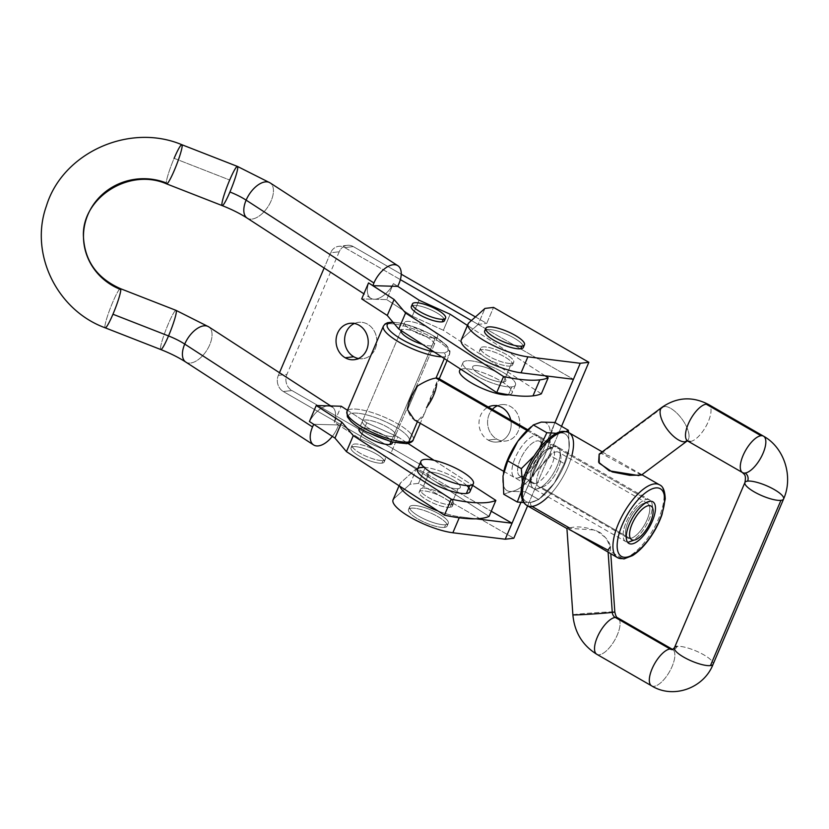 <?xml version="1.0" encoding="UTF-8"?>
<svg xmlns="http://www.w3.org/2000/svg" width="829" height="829" viewBox="0 0 829 829"><rect width="100%" height="100%" fill="white"/><g stroke="black" fill="none" stroke-linecap="round" stroke-linejoin="round"><path stroke-width="0.62" stroke-dasharray="4.14 3.11" d="M339.216 251.767L286.917 374.387L278.337 375.382L279.477 372.718L278.337 375.382A12.01 10.539 -96.6 0 0 283.321 391.526L416.738 468.354L409.92 484.343L418.5 483.348L513.804 538.228L418.5 483.348L425.318 467.359L291.901 390.532A12.01 10.539 83.4 0 1 286.917 374.387L339.216 251.767A12.01 10.539 83.4 0 1 353.299 246.586L401.226 274.181L353.299 246.586L344.719 247.581A12.01 10.539 -96.6 0 0 330.636 252.762L339.216 251.767L330.636 252.762L324.129 268.016L330.636 252.762A12.01 10.539 83.4 0 1 338.781 246.317A12.01 10.539 83.4 0 1 344.719 247.581L400.355 279.622L344.719 247.581L353.299 246.586A12.01 10.539 -96.6 0 0 347.361 245.322A12.01 10.539 -96.6 0 0 339.216 251.767M485.929 329.89A21.015 5.502 -156.9 0 1 506.167 334.118A21.015 5.502 -156.9 0 1 523.223 345.797M393.816 498.768L409.92 484.343L393.816 498.768L400.635 482.779L416.738 468.354L491.255 511.255L416.738 468.354L400.635 482.779L393.816 498.768A39.036 10.207 23.1 0 0 393.06 499.794M445.639 524.716A21.015 5.502 23.1 0 0 429.298 509.296A21.015 5.502 23.1 0 0 411.951 511.317A21.015 5.502 23.1 0 0 445.639 524.716A21.015 5.502 -156.9 0 1 422.738 518.291A21.015 5.502 -156.9 0 1 409.63 506.861A21.015 5.502 -156.9 0 1 431.121 510.053A21.015 5.502 -156.9 0 1 448.292 523.358A21.015 5.502 -156.9 0 1 445.639 524.716L444.51 527.379A21.015 5.502 23.1 0 0 447.163 526.021A21.015 5.502 23.1 0 0 429.982 512.716A21.015 5.502 23.1 0 0 408.49 509.534A21.015 5.502 23.1 0 0 421.598 520.954A21.015 5.502 23.1 0 0 444.51 527.379L445.639 524.716M476.167 518.799L459.67 516.768L459.245 517.773L459.67 516.768A39.036 10.207 -156.9 0 1 438.023 511.006A39.036 10.207 23.1 0 0 459.67 516.768L476.167 518.799M462.033 338.833L478.136 324.408L573.44 379.288L478.136 324.408L484.965 308.419L478.136 324.408L462.033 338.833L468.851 322.833L462.033 338.833A39.036 10.207 23.1 0 0 461.276 339.859M399.889 486.281A39.036 10.207 -156.9 0 1 399.879 483.804A39.036 10.207 -156.9 0 1 400.635 482.779A39.036 10.207 23.1 0 0 399.889 486.281M527.596 505.887L561.534 426.334L527.596 505.887M554.984 422.562L520.933 502.374L554.984 422.562M475.452 316.927L486.716 323.414L493.545 307.414L486.716 323.414L475.452 316.927M358.46 358.532A18.311 16.072 -96.6 0 0 376.687 338.657A18.311 16.072 -96.6 0 0 354.387 323.486A18.311 16.072 83.4 0 1 358.605 322.315A18.311 16.072 83.4 0 1 376.687 338.657A18.311 16.072 83.4 0 1 362.833 358.698A18.311 16.072 83.4 0 1 358.46 358.532M496.737 439.08A18.311 16.072 -96.6 0 0 519.773 423.754A18.311 16.072 -96.6 0 0 497.348 405.796A18.311 16.072 83.4 0 1 501.555 404.625A18.311 16.072 83.4 0 1 519.638 420.966A18.311 16.072 83.4 0 1 505.783 441.018A18.311 16.072 83.4 0 1 496.737 439.08A18.311 16.072 83.4 0 1 492.395 409.391A18.311 16.072 -96.6 0 0 496.737 439.08L488.157 440.075A18.311 16.072 83.4 0 1 478.986 423.194A18.311 16.072 83.4 0 1 488.281 407.029A18.311 16.072 -96.6 0 0 478.986 423.194A18.311 16.072 -96.6 0 0 488.157 440.075A18.311 16.072 -96.6 0 0 497.203 442.012A18.311 16.072 -96.6 0 0 510.716 419.951A18.311 16.072 83.4 0 1 505.275 438.334A18.311 16.072 83.4 0 1 488.157 440.075L496.737 439.08M478.136 324.408L471.421 320.543L478.136 324.408L486.716 323.414L478.136 324.408M450.085 507.348A18.01 4.715 -156.9 0 1 421.205 495.866A18.01 4.715 -156.9 0 1 436.075 494.136A18.01 4.715 -156.9 0 1 450.085 507.348A18.01 4.715 23.1 0 0 452.354 506.187A18.01 4.715 23.1 0 0 437.639 494.778A18.01 4.715 23.1 0 0 419.215 492.053A18.01 4.715 23.1 0 0 430.448 501.846A18.01 4.715 23.1 0 0 450.085 507.348L458.043 488.685A18.01 4.715 -156.9 0 1 438.406 483.183A18.01 4.715 -156.9 0 1 427.173 473.39A18.01 4.715 -156.9 0 1 445.598 476.126A18.01 4.715 -156.9 0 1 460.313 487.525A18.01 4.715 -156.9 0 1 458.043 488.685L450.085 507.348M511.483 363.403A18.01 4.715 23.1 0 0 497.473 350.19A18.01 4.715 23.1 0 0 482.602 351.921A18.01 4.715 23.1 0 0 511.483 363.403A18.01 4.715 -156.9 0 1 491.846 357.9A18.01 4.715 -156.9 0 1 480.613 348.107A18.01 4.715 -156.9 0 1 499.037 350.833A18.01 4.715 -156.9 0 1 513.752 362.242A18.01 4.715 -156.9 0 1 511.483 363.403L503.524 382.065A18.01 4.715 -156.9 0 1 474.644 370.584A18.01 4.715 -156.9 0 1 489.504 368.853A18.01 4.715 -156.9 0 1 503.524 382.065A18.01 4.715 23.1 0 0 505.794 380.905A18.01 4.715 23.1 0 0 491.069 369.496A18.01 4.715 23.1 0 0 472.654 366.76A18.01 4.715 23.1 0 0 483.887 376.563A18.01 4.715 23.1 0 0 503.524 382.065L511.483 363.403M278.337 375.382L286.917 374.387A12.01 10.539 -96.6 0 0 291.901 390.532L283.321 391.526A12.01 10.539 83.4 0 1 278.337 375.382M409.92 484.343L416.738 468.354L425.318 467.359L418.5 483.348L409.92 484.343M416.738 468.354L283.321 391.526L291.901 390.532L425.318 467.359L416.738 468.354M460.965 369.351A28.528 7.461 -156.9 0 1 496.654 378.739A28.528 7.461 -156.9 0 1 508.965 394.791A28.528 7.461 23.1 0 0 512.053 393.019A28.528 7.461 23.1 0 0 488.737 374.967A28.528 7.461 23.1 0 0 459.577 370.636M511.856 386.863A28.528 7.461 -156.9 0 1 480.768 378.148A28.528 7.461 -156.9 0 1 462.986 362.646A28.528 7.461 -156.9 0 1 492.157 366.967A28.528 7.461 -156.9 0 1 515.462 385.019A28.528 7.461 -156.9 0 1 511.856 386.863L508.509 394.718L511.856 386.863A28.528 7.461 23.1 0 0 489.68 365.952A28.528 7.461 23.1 0 0 466.136 368.687A28.528 7.461 23.1 0 0 511.856 386.863M523.337 347.424A21.015 5.502 23.1 0 0 506.167 334.118A21.015 5.502 23.1 0 0 484.675 330.937M424.127 467.359A28.528 7.461 -156.9 0 1 466.779 485.556M458.043 488.685A18.01 4.715 23.1 0 0 444.033 475.473A18.01 4.715 23.1 0 0 429.163 477.203A18.01 4.715 23.1 0 0 458.043 488.685M469.981 491.649A28.528 7.461 23.1 0 0 446.676 473.597A28.528 7.461 23.1 0 0 417.505 469.266M444.51 527.379A21.015 5.502 -156.9 0 1 410.821 513.98A21.015 5.502 -156.9 0 1 428.158 511.97A21.015 5.502 -156.9 0 1 444.51 527.379M332.315 436.375A21.015 11.223 123 0 0 338.522 424.976L313.797 424.282A21.015 11.223 123 0 0 313.766 424.344A21.015 11.223 -57 0 1 313.797 424.282L309.538 421.526A21.015 11.223 -57 0 1 328.719 405.878A21.015 11.223 123 0 0 309.538 421.526L313.797 424.282L338.522 424.976A21.015 11.223 -57 0 1 332.315 436.375M330.709 405.93L332.201 406.904A21.015 11.223 -57 0 1 334.263 422.22L359.952 438.79L391.07 452.883L489.058 516.415L391.07 452.883L397.889 436.883L408.023 443.453L397.889 436.883L391.07 452.883L359.952 438.79L366.781 422.8L397.889 436.883L366.781 422.8L359.952 438.79L334.398 422.22L341.216 406.231L334.263 422.22A21.015 11.223 123 0 0 328.719 405.878M185.8 362.076A21.015 11.223 123 0 0 206.649 350.543A21.015 11.223 123 0 0 208.67 326.802A21.015 11.223 -57 0 1 206.649 350.543A21.015 11.223 -57 0 1 185.8 362.076M374.2 299.248A21.015 11.223 123 0 0 393.392 283.601L386.697 299.601L361.703 298.906L386.697 299.601L393.392 283.601L397.651 286.368L393.392 283.601A21.015 11.223 -57 0 1 374.2 299.248A21.015 11.223 -57 0 1 370.729 298.233A21.015 11.223 -57 0 1 368.656 282.907A21.015 11.223 123 0 0 374.2 299.248M545.067 375.786L467.432 325.445L545.067 375.786M397.682 286.306L393.516 283.611L397.682 286.306M412.676 305.58A18.01 4.715 -156.9 0 1 429.733 309.31A18.01 4.715 -156.9 0 1 444.22 319.03M510.343 366.066A18.01 4.715 -156.9 0 1 481.462 354.584A18.01 4.715 -156.9 0 1 496.333 352.864A18.01 4.715 -156.9 0 1 510.343 366.066A18.01 4.715 23.1 0 0 512.612 364.905A18.01 4.715 23.1 0 0 497.897 353.506A18.01 4.715 23.1 0 0 479.473 350.771A18.01 4.715 23.1 0 0 490.706 360.563A18.01 4.715 23.1 0 0 510.343 366.066L503.524 382.065A18.01 4.715 -156.9 0 1 483.887 376.563A18.01 4.715 -156.9 0 1 472.654 366.76A18.01 4.715 -156.9 0 1 491.069 369.496A18.01 4.715 -156.9 0 1 505.794 380.905A18.01 4.715 -156.9 0 1 503.524 382.065L510.343 366.066M541.358 393.796L443.37 330.263L450.188 314.264L443.37 330.263L412.251 316.17L419.08 300.181L412.251 316.17L386.697 299.601L412.251 316.17L443.37 330.263L541.358 393.796M435.349 337.869A18.01 4.715 23.1 0 0 421.339 324.657A18.01 4.715 23.1 0 0 406.479 326.377A18.01 4.715 23.1 0 0 435.349 337.869A18.01 4.715 -156.9 0 1 415.723 332.367A18.01 4.715 -156.9 0 1 404.49 322.564A18.01 4.715 -156.9 0 1 422.904 325.3A18.01 4.715 -156.9 0 1 437.629 336.698A18.01 4.715 -156.9 0 1 435.349 337.869L391.06 441.712L435.349 337.869M503.524 382.065A18.01 4.715 23.1 0 0 489.504 368.853A18.01 4.715 23.1 0 0 474.644 370.584A18.01 4.715 23.1 0 0 503.524 382.065M247.197 218.131A21.015 11.223 123 0 0 268.047 206.597A21.015 11.223 123 0 0 270.067 182.857A21.015 11.223 -57 0 1 268.047 206.597A21.015 11.223 -57 0 1 247.197 218.131M237.457 166.432A21.015 2.363 -68.7 0 0 229.695 180.028L174.121 158.318A21.015 2.363 -68.7 0 0 166.277 182.96A21.015 2.363 -68.7 0 0 166.588 183.872A21.015 2.363 111.3 0 1 166.277 182.96A21.015 2.363 111.3 0 1 174.121 158.318L229.695 180.028A21.015 2.363 -68.7 0 0 222.162 205.592M120.485 288.668A21.015 2.363 -68.7 0 0 110.63 307.383A21.015 2.363 -68.7 0 0 105.19 327.818A21.015 2.363 111.3 0 1 110.63 307.383A21.015 2.363 111.3 0 1 120.485 288.668M181.883 144.723A21.015 2.363 -68.7 0 0 174.121 158.318M176.059 310.378A21.015 2.363 -68.7 0 0 166.204 329.092A21.015 2.363 -68.7 0 0 160.764 349.537A21.015 2.363 111.3 0 1 166.204 329.092A21.015 2.363 111.3 0 1 176.059 310.378M383.05 460.478A18.01 4.715 23.1 0 0 369.04 447.277A18.01 4.715 23.1 0 0 354.18 448.997A18.01 4.715 23.1 0 0 383.05 460.478A18.01 4.715 -156.9 0 1 363.423 454.986A18.01 4.715 -156.9 0 1 352.19 445.183A18.01 4.715 -156.9 0 1 370.604 447.919A18.01 4.715 -156.9 0 1 385.33 459.318A18.01 4.715 -156.9 0 1 383.05 460.478L381.92 463.152A18.01 4.715 -156.9 0 1 353.04 451.67A18.01 4.715 -156.9 0 1 367.91 449.94A18.01 4.715 -156.9 0 1 381.92 463.152A18.01 4.715 23.1 0 0 384.19 461.981A18.01 4.715 23.1 0 0 369.465 450.582A18.01 4.715 23.1 0 0 351.05 447.847A18.01 4.715 23.1 0 0 362.283 457.649A18.01 4.715 23.1 0 0 381.92 463.152L383.05 460.478M422.624 488.219A18.01 4.715 23.1 0 0 436.634 501.431A18.01 4.715 23.1 0 0 451.504 499.7A18.01 4.715 23.1 0 0 422.624 488.219A18.01 4.715 -156.9 0 1 442.261 493.721A18.01 4.715 -156.9 0 1 453.494 503.514A18.01 4.715 -156.9 0 1 435.07 500.789A18.01 4.715 -156.9 0 1 420.355 489.379A18.01 4.715 -156.9 0 1 422.624 488.219L429.453 472.229A18.01 4.715 23.1 0 0 427.173 473.39A18.01 4.715 23.1 0 0 441.898 484.789A18.01 4.715 23.1 0 0 460.313 487.525A18.01 4.715 23.1 0 0 449.08 477.732A18.01 4.715 23.1 0 0 429.453 472.229L422.624 488.219M434.023 460.313L472.665 485.369L434.023 460.313M347.486 410.293L366.781 422.8L347.486 410.293M360.035 428.313A18.01 4.715 -156.9 0 1 377.433 431.919A18.01 4.715 -156.9 0 1 392.065 441.981M429.453 472.229A18.01 4.715 -156.9 0 1 458.323 483.711A18.01 4.715 -156.9 0 1 443.463 485.431A18.01 4.715 -156.9 0 1 429.453 472.229M392.148 443.328A18.01 4.715 23.1 0 0 377.433 431.919A18.01 4.715 23.1 0 0 359.009 429.194M444.448 320.709A18.01 4.715 23.1 0 0 429.733 309.31A18.01 4.715 23.1 0 0 411.308 306.575M445.1 356.76A36.03 9.43 -156.9 0 1 441.691 356.853A36.03 9.43 23.1 0 0 445.1 356.76L444.334 358.563L445.1 356.76A36.03 9.43 23.1 0 0 449.65 354.429A36.03 9.43 -156.9 0 1 445.1 356.76A3.005 2.632 -96.6 0 0 443.857 352.719A33.025 8.642 23.1 0 0 434.686 336.574A33.025 8.642 23.1 0 0 393.174 322.429A33.025 8.642 -156.9 0 1 434.686 336.574A33.025 8.642 -156.9 0 1 443.857 352.719A33.025 8.642 -156.9 0 1 434.158 351.962A33.025 8.642 23.1 0 0 443.857 352.719A3.005 2.632 83.4 0 1 445.1 356.76M383.371 326.16A36.03 9.43 -156.9 0 1 420.21 331.631A36.03 9.43 -156.9 0 1 449.65 354.429A36.03 9.43 23.1 0 0 420.21 331.631A36.03 9.43 23.1 0 0 383.371 326.16M414.396 419.92L417.816 420.738C421.681 419.681 424.583 415.267 426.552 407.485L438.375 378.293L438.562 380.428L424.355 413.733L417.816 420.738C413.402 420.635 409.992 416.956 407.567 409.692L417.743 385.848L407.567 409.692M413.267 439.733A36.03 9.43 23.1 0 0 383.827 416.925A36.03 9.43 23.1 0 0 346.988 411.464A36.03 9.43 -156.9 0 1 383.827 416.925A36.03 9.43 -156.9 0 1 413.267 439.733M404.49 322.564L401.091 330.533A18.01 4.715 -156.9 0 1 423.049 334.937A18.01 4.715 -156.9 0 1 431.94 345.859A18.01 4.715 -156.9 0 1 422.489 344.408A18.01 4.715 23.1 0 0 431.94 345.859A18.01 4.715 23.1 0 0 434.22 344.698A18.01 4.715 23.1 0 0 419.495 333.299A18.01 4.715 23.1 0 0 401.081 330.564L359.517 427.992M431.94 345.859L393.288 436.489A18.01 4.715 -156.9 0 1 373.651 430.987A18.01 4.715 -156.9 0 1 362.418 421.194A18.01 4.715 -156.9 0 1 380.843 423.93A18.01 4.715 -156.9 0 1 395.557 435.329A18.01 4.715 -156.9 0 1 393.288 436.489L431.94 345.859M405.194 443.349A33.025 8.642 -156.9 0 1 352.263 422.303A33.025 8.642 -156.9 0 1 379.516 419.132A33.025 8.642 -156.9 0 1 405.194 443.349A33.025 8.642 23.1 0 0 379.516 419.132A33.025 8.642 23.1 0 0 352.263 422.303A33.025 8.642 23.1 0 0 405.194 443.349A3.005 2.632 -96.6 0 0 406.687 443.67A3.005 2.632 83.4 0 1 405.194 443.349M393.288 436.489A18.01 4.715 23.1 0 0 379.278 423.277A18.01 4.715 23.1 0 0 364.408 425.008A18.01 4.715 23.1 0 0 393.288 436.489M426.552 407.485A24.02 9.658 119.9 0 0 436.717 383.64M527.006 430.479L646.786 499.452A24.02 9.658 -60.1 0 1 649.677 499.96A24.02 9.658 -60.1 0 1 647.698 522.529A24.02 9.658 -60.1 0 1 628.589 542.093A24.02 9.658 -60.1 0 1 625.698 541.586A24.02 9.658 -60.1 0 1 627.677 519.006A24.02 9.658 -60.1 0 1 646.786 499.452L527.006 430.479M633.988 540.114L628.589 542.093A24.02 9.658 119.9 0 0 630.589 541.586A24.02 9.658 119.9 0 0 646.05 525.586A24.02 9.658 119.9 0 0 652.133 504.187A24.02 9.658 119.9 0 0 646.786 499.452A24.02 9.658 119.9 0 0 626.247 522.104A24.02 9.658 119.9 0 0 628.589 542.093M598.662 546.808L607.978 550.145L622.569 558.549A42.03 16.891 119.9 0 0 655.998 524.311A42.03 16.891 119.9 0 0 659.459 484.799A42.03 16.891 -60.1 0 1 655.998 524.311A42.03 16.891 -60.1 0 1 622.569 558.549L607.978 550.145C612.32 546.487 609.678 540.612 600.02 532.498C588.217 527.203 578.031 525.69 569.461 527.969L567.15 528.322M526.975 505.524A42.03 16.891 119.9 0 0 532.031 506.415A42.03 16.891 119.9 0 0 565.461 472.188A42.03 16.891 119.9 0 0 568.922 432.676M568.767 529.254L569.875 529.669M641.397 475.1L601.294 453.328L609.004 455.753L640.61 473.95L638.89 475.587M601.294 453.328L664.102 406.49L601.294 453.328L599.191 454.126M664.102 406.49A21.015 8.984 -126.7 0 1 683.241 420.852A21.015 8.984 -126.7 0 1 687.137 440.987A21.015 8.984 53.3 0 0 683.241 420.852A21.015 8.984 53.3 0 0 664.102 406.49A21.015 8.984 53.3 0 0 662.008 407.288M677.096 646.392A6 5.275 83.4 0 1 673.024 649.615A6 5.275 83.4 0 1 673.003 649.615A6 5.275 -96.6 0 0 673.024 649.615A6 5.275 -96.6 0 0 677.096 646.392A21.015 5.502 -156.9 0 1 699.997 652.806A21.015 5.502 -156.9 0 1 713.106 664.236A21.015 5.502 23.1 0 0 699.997 652.806A21.015 5.502 23.1 0 0 677.096 646.392A21.015 5.502 23.1 0 0 674.443 647.75M783.602 498.975A21.015 5.502 23.1 0 0 770.493 487.545A21.015 5.502 23.1 0 0 747.592 481.121A21.015 5.502 23.1 0 0 744.939 482.478M742.566 472.603A21.015 8.445 119.9 0 0 745.095 473.048A21.015 8.445 119.9 0 0 761.82 455.929A21.015 8.445 119.9 0 0 763.54 436.178M690.298 441.494A21.015 8.445 119.9 0 0 707.013 424.375A21.015 8.445 119.9 0 0 708.743 404.625A21.015 8.445 -60.1 0 1 707.013 424.375A21.015 8.445 -60.1 0 1 690.298 441.494A6 5.275 -96.6 0 0 687.334 440.862A6 5.275 -96.6 0 0 687.314 440.862A6 5.275 83.4 0 1 687.334 440.862A6 5.275 83.4 0 1 690.298 441.494A21.015 8.445 119.9 0 1 687.769 441.049M624.05 558.87A3.005 2.632 83.4 0 1 622.569 558.549A42.03 16.891 119.9 0 1 617.512 557.658M571.948 455.204A42.03 16.891 -60.1 0 1 547.979 496.83M532.031 506.415A3.005 2.632 83.4 0 1 530.778 502.384A39.036 15.689 119.9 0 0 569.057 448.53A39.036 15.689 119.9 0 0 536.85 452.271A39.036 15.689 119.9 0 0 530.778 502.384A3.005 2.632 -96.6 0 0 532.031 506.415M530.778 502.384A39.036 15.689 -60.1 0 1 536.85 452.271A39.036 15.689 -60.1 0 1 569.057 448.53A39.036 15.689 -60.1 0 1 530.778 502.384A39.036 15.689 -60.1 0 1 522.073 486.924L521.192 491.784L522.073 486.924A39.036 15.689 -60.1 0 1 536.85 452.271L534.104 455.888L536.85 452.271A39.036 15.689 -60.1 0 1 560.342 433.07L556.477 433.298L560.342 433.07A39.036 15.689 -60.1 0 1 569.057 448.53L568.653 432.52L569.057 448.53A39.036 15.689 -60.1 0 1 568.549 451.712A39.036 15.689 -60.1 0 1 554.28 483.183A39.036 15.689 -60.1 0 1 543.244 495.649A39.036 15.689 -60.1 0 1 530.778 502.384L538.746 499.535L554.28 483.183L564.269 463.639L569.057 448.53A39.036 15.689 119.9 0 0 560.342 433.07A39.036 15.689 119.9 0 0 536.85 452.271A39.036 15.689 119.9 0 0 522.073 486.924A39.036 15.689 119.9 0 0 530.778 502.384A39.036 15.689 119.9 0 0 554.28 483.183A39.036 15.689 119.9 0 0 569.057 448.53L564.269 463.639L554.28 483.183L538.746 499.535L530.778 502.384L523.783 502.55L530.778 502.384M649.957 501.276L645.2 503.027A19.958 8.021 119.9 0 0 629.325 519.286A19.958 8.021 119.9 0 0 627.688 538.042A19.958 8.021 119.9 0 0 630.081 538.467L541.233 487.307L536.467 489.048A24.02 9.658 119.9 0 0 560.021 455.909A24.02 9.658 119.9 0 0 540.197 458.219A24.02 9.658 119.9 0 0 536.467 489.048A24.02 9.658 -60.1 0 1 538.208 461.214A24.02 9.658 -60.1 0 1 560 451.142A24.02 9.658 -60.1 0 1 553.927 472.54A24.02 9.658 -60.1 0 1 538.467 488.55A24.02 9.658 -60.1 0 1 536.467 489.048L541.233 487.307A19.958 8.021 -60.1 0 1 538.829 486.882A19.958 8.021 -60.1 0 1 541.834 465.577A19.958 8.021 -60.1 0 1 558.746 452.292A19.958 8.021 -60.1 0 1 557.098 471.048A19.958 8.021 -60.1 0 1 541.233 487.307L630.081 538.467A19.958 8.021 -60.1 0 1 625.646 534.529A19.958 8.021 -60.1 0 1 630.693 516.747A19.958 8.021 -60.1 0 1 643.542 503.452A19.958 8.021 -60.1 0 1 645.2 503.027A19.958 8.021 -60.1 0 1 647.148 519.638A19.958 8.021 -60.1 0 1 630.081 538.467A19.958 8.021 119.9 0 0 645.957 522.208A19.958 8.021 119.9 0 0 647.604 503.452A19.958 8.021 119.9 0 0 645.2 503.027L645.936 502.757M651.615 685.852A21.015 8.445 119.9 0 0 669.417 671.853A21.015 8.445 119.9 0 0 672.588 649.428A21.015 8.445 -60.1 0 1 669.417 671.853A21.015 8.445 -60.1 0 1 651.615 685.852M596.807 654.299A21.015 8.445 119.9 0 0 614.621 640.299A21.015 8.445 119.9 0 0 617.792 617.874A21.015 8.445 -60.1 0 1 614.621 640.299A21.015 8.445 -60.1 0 1 596.807 654.299M572.88 614.849A21.015 0.539 176.1 0 1 593.813 612.859A21.015 0.539 176.1 0 1 614.817 611.947A21.015 0.539 -3.9 0 0 593.813 612.859A21.015 0.539 -3.9 0 0 572.88 614.849M567.678 528.208L595.605 530.052L606.051 538.011L610.32 546.829L610.797 553.793M607.978 550.145L608.123 552.249L607.978 550.145M541.233 487.307A19.958 8.021 119.9 0 0 542.891 486.882A19.958 8.021 119.9 0 0 555.741 473.587A19.958 8.021 119.9 0 0 560.787 455.805A19.958 8.021 119.9 0 0 542.674 464.167A19.958 8.021 119.9 0 0 541.233 487.307M522.384 482.758L522.073 486.924L522.384 482.758M539.451 448.344L536.85 452.271L539.451 448.344M566.041 431.588L560.342 433.07L566.041 431.588M529.814 427.982A39.036 15.689 -60.1 0 1 541.285 422.096A39.036 15.689 -60.1 0 1 550 437.557L554.788 422.448L550 437.557A39.036 15.689 119.9 0 0 541.285 422.096A39.036 15.689 119.9 0 0 528.819 428.831M503.452 473.069A39.036 15.689 119.9 0 0 503.006 475.95A39.036 15.689 119.9 0 0 511.721 491.41L503.752 494.25L511.721 491.41A39.036 15.689 119.9 0 0 535.213 472.209L525.223 491.752L511.721 491.41A39.036 15.689 -60.1 0 1 503.006 475.95A39.036 15.689 -60.1 0 1 503.452 473.069M554.663 446.406A24.02 9.658 -60.1 0 1 550.922 477.235A24.02 9.658 -60.1 0 1 531.109 479.545A24.02 9.658 -60.1 0 1 554.663 446.406A24.02 9.658 119.9 0 0 552.663 446.914A24.02 9.658 119.9 0 0 537.192 462.914A24.02 9.658 119.9 0 0 531.12 484.312A24.02 9.658 119.9 0 0 552.912 474.24A24.02 9.658 119.9 0 0 554.663 446.406L549.896 448.157A19.958 8.021 -60.1 0 1 551.845 464.768A19.958 8.021 -60.1 0 1 534.778 483.587A19.958 8.021 -60.1 0 1 530.342 479.659A19.958 8.021 -60.1 0 1 535.389 461.867A19.958 8.021 -60.1 0 1 548.238 448.572A19.958 8.021 -60.1 0 1 549.896 448.157L554.663 446.406M534.778 483.587A19.958 8.021 119.9 0 0 550.653 467.338A19.958 8.021 119.9 0 0 552.301 448.572A19.958 8.021 119.9 0 0 549.896 448.157A19.958 8.021 119.9 0 0 534.021 464.406A19.958 8.021 119.9 0 0 532.384 483.162A19.958 8.021 119.9 0 0 534.778 483.587L522.166 476.323A19.958 8.021 -60.1 0 1 519.762 475.908A19.958 8.021 -60.1 0 1 522.778 454.603A19.958 8.021 -60.1 0 1 539.679 441.308A19.958 8.021 -60.1 0 1 538.042 460.074A19.958 8.021 -60.1 0 1 522.166 476.323L534.778 483.587M522.166 476.323A19.958 8.021 119.9 0 0 523.824 475.908A19.958 8.021 119.9 0 0 536.674 462.613A19.958 8.021 119.9 0 0 541.72 444.821A19.958 8.021 119.9 0 0 523.617 453.194A19.958 8.021 119.9 0 0 522.166 476.323L517.41 478.074A24.02 9.658 -60.1 0 1 519.151 450.24A24.02 9.658 -60.1 0 1 540.943 440.168A24.02 9.658 -60.1 0 1 534.871 461.566A24.02 9.658 -60.1 0 1 519.41 477.566A24.02 9.658 -60.1 0 1 517.41 478.074L522.166 476.323M550 437.557A39.036 15.689 -60.1 0 1 535.213 472.209A39.036 15.689 -60.1 0 1 511.721 491.41L525.223 491.752L538.746 499.535L525.223 491.752L535.213 472.209A39.036 15.689 119.9 0 0 550 437.557L550.736 455.846L535.213 472.209L550.736 455.846L564.269 463.639L550.736 455.846L550 437.557M517.41 478.074A24.02 9.658 119.9 0 0 540.964 444.935A24.02 9.658 119.9 0 0 521.14 447.245A24.02 9.658 119.9 0 0 517.41 478.074M399.879 483.804L399.06 485.742M347.361 245.322L338.781 246.317M462.986 362.646L460.313 368.926M515.462 385.019L512.053 393.019M480.613 348.107L479.473 350.771M513.752 362.242L512.612 364.905M420.355 489.379L419.215 492.053M453.494 503.514L452.354 506.187M409.63 506.861L408.49 509.534M448.292 523.358L447.163 526.021M497.203 442.012L505.783 441.018M492.975 405.63L501.555 404.625M354.252 359.703L362.833 358.698M350.025 323.31L358.605 322.315M370.729 298.233L363.89 293.798M437.629 336.698L392.666 442.126M352.19 445.183L351.05 447.847M385.33 459.318L384.19 461.981M392.884 322.098L405.06 324.035L430.178 333.911L446.054 344.812L449.277 349.102L450.064 351.776L447.121 360.377M439.256 378.801L438.562 380.428M424.355 413.733L420.272 423.308M434.22 344.698L395.557 435.329M401.081 330.564L362.418 421.194M503.804 471.4L625.698 541.586M527.772 429.764L649.677 499.96M653.014 509.472L652.133 504.187M635.605 539.7L630.589 541.586M641.915 474.706L640.61 473.95M602.237 451.857L609.004 455.753M625.646 534.529L626.423 539.192M643.542 503.452L647.957 501.783M647.604 503.452L558.746 452.292M627.688 538.042L538.829 486.882M542.891 486.882L538.467 488.55M560.787 455.805L560 451.142M540.757 497.825L543.244 495.649M530.342 479.659L531.12 484.312M548.238 448.572L552.663 446.914M552.301 448.572L539.679 441.308M532.384 483.162L519.762 475.908M523.824 475.908L519.41 477.566M541.72 444.821L540.943 440.168"/><path stroke-width="1.24" d="M279.477 372.718L324.129 268.016L279.477 372.718M588.849 362.294L493.545 307.414L484.965 308.419L468.851 322.833A39.036 10.207 23.1 0 0 485.411 341.341A39.036 10.207 23.1 0 0 527.886 356.833L580.259 363.289L588.849 362.294L580.259 363.289L527.886 356.833L521.068 372.822L573.44 379.288L580.259 363.289L554.984 422.562L573.44 379.288L521.068 372.822L527.886 356.833A39.036 10.207 -156.9 0 1 487.328 342.418A39.036 10.207 -156.9 0 1 468.105 323.87A39.036 10.207 -156.9 0 1 468.851 322.833L484.965 308.419L493.545 307.414L588.849 362.294L561.534 426.334L588.849 362.294M523.223 345.797A21.015 5.502 -156.9 0 1 520.685 348.781A21.015 5.502 -156.9 0 1 495.379 341.123A21.015 5.502 -156.9 0 1 485.929 329.89M399.06 485.742L393.06 499.794A39.036 10.207 23.1 0 0 412.293 518.353A39.036 10.207 23.1 0 0 452.852 532.757L459.245 517.773L452.852 532.757L505.224 539.223L513.804 538.228L505.224 539.223L452.852 532.757A39.036 10.207 -156.9 0 1 410.365 517.275A39.036 10.207 -156.9 0 1 393.816 498.768M512.042 523.223L476.167 518.799L512.042 523.223L505.224 539.223L520.933 502.374L512.042 523.223L491.255 511.255L512.042 523.223M438.023 511.006A39.036 10.207 -156.9 0 1 399.889 486.281A39.036 10.207 23.1 0 0 438.023 511.006M468.105 323.87L461.276 339.859A39.036 10.207 23.1 0 0 480.509 358.418A39.036 10.207 23.1 0 0 521.068 372.822A39.036 10.207 -156.9 0 1 478.592 357.33A39.036 10.207 -156.9 0 1 462.033 338.833M513.804 538.228L527.596 505.887L513.804 538.228M401.226 274.181L475.452 316.927L401.226 274.181M353.786 356.771A18.311 16.072 -96.6 0 0 358.46 358.532A18.311 16.072 83.4 0 1 353.786 356.771A18.311 16.072 83.4 0 1 344.615 339.579A18.311 16.072 83.4 0 1 354.387 323.486A18.311 16.072 -96.6 0 0 344.615 339.579A18.311 16.072 -96.6 0 0 353.786 356.771L345.206 357.765A18.311 16.072 83.4 0 1 343.019 326.129A18.311 16.072 83.4 0 1 368.19 340.626A18.311 16.072 83.4 0 1 345.206 357.765A18.311 16.072 -96.6 0 0 354.252 359.703A18.311 16.072 -96.6 0 0 368.097 339.652A18.311 16.072 -96.6 0 0 350.025 323.31A18.311 16.072 -96.6 0 0 336.232 338.108A18.311 16.072 -96.6 0 0 345.206 357.765L353.786 356.771M497.348 405.796A18.311 16.072 -96.6 0 0 492.395 409.391A18.311 16.072 83.4 0 1 497.348 405.796M471.421 320.543L400.355 279.622L471.421 320.543M488.281 407.029A18.311 16.072 83.4 0 1 510.716 419.951A18.311 16.072 -96.6 0 0 492.975 405.63A18.311 16.072 -96.6 0 0 488.281 407.029M460.313 368.926L459.577 370.636A28.528 7.461 23.1 0 0 477.359 386.148A28.528 7.461 23.1 0 0 508.446 394.863L508.446 394.863A28.528 7.461 23.1 0 0 508.965 394.791A28.528 7.461 -156.9 0 1 508.446 394.863A28.528 7.461 -156.9 0 1 474.499 384.677A28.528 7.461 -156.9 0 1 460.965 369.351M485.815 328.263L484.675 330.937A21.015 5.502 23.1 0 0 497.773 342.367A21.015 5.502 23.1 0 0 520.685 348.781L521.824 346.118A21.015 5.502 23.1 0 0 505.472 330.709A21.015 5.502 23.1 0 0 488.136 332.719A21.015 5.502 23.1 0 0 521.824 346.118A21.015 5.502 -156.9 0 1 498.913 339.693A21.015 5.502 -156.9 0 1 485.815 328.263A21.015 5.502 -156.9 0 1 507.296 331.455A21.015 5.502 -156.9 0 1 524.477 344.76A21.015 5.502 -156.9 0 1 521.824 346.118L520.685 348.781A21.015 5.502 23.1 0 0 523.337 347.424L524.477 344.76M466.779 485.556A28.528 7.461 -156.9 0 1 466.375 493.493A28.528 7.461 -156.9 0 1 428.044 480.779A28.528 7.461 -156.9 0 1 424.127 467.359M420.914 461.266L417.505 469.266A28.528 7.461 23.1 0 0 435.298 484.778A28.528 7.461 23.1 0 0 466.375 493.493L469.794 485.493A28.528 7.461 -156.9 0 1 438.707 476.779A28.528 7.461 -156.9 0 1 420.914 461.266A28.528 7.461 -156.9 0 1 450.085 465.597A28.528 7.461 -156.9 0 1 473.39 483.649A28.528 7.461 -156.9 0 1 469.794 485.493L466.375 493.493A28.528 7.461 23.1 0 0 469.981 491.649L473.39 483.649M469.794 485.493A28.528 7.461 23.1 0 0 447.608 464.572A28.528 7.461 23.1 0 0 424.075 467.307A28.528 7.461 23.1 0 0 469.794 485.493M548.176 377.796A110.412 28.88 -156.9 0 1 539.824 379.858L532.995 395.858A110.412 28.88 23.1 0 0 541.358 393.796L548.176 377.796L545.067 375.786L548.176 377.796L541.358 393.796A110.412 28.88 -156.9 0 1 532.995 395.858L539.824 379.858A110.412 28.88 23.1 0 0 548.176 377.796M312.533 426.945A21.015 11.223 123 0 0 314.274 445.318A21.015 11.223 123 0 0 332.315 436.375A21.015 11.223 -57 0 1 313.59 444.935A21.015 11.223 -57 0 1 312.533 426.945L184.732 344.087A21.015 11.223 123 0 0 185.8 362.076A21.015 11.223 -57 0 1 184.732 344.087L312.533 426.945A21.015 11.223 -57 0 1 313.766 424.344A21.015 11.223 123 0 0 312.533 426.945M328.719 405.878L341.216 406.231L316.232 405.526L341.786 422.096L353.268 435.629L341.786 422.096L334.968 438.095L341.786 422.096L316.232 405.526L309.404 421.515L334.968 438.095L346.449 451.629L353.268 435.629L451.256 499.162A110.412 28.88 23.1 0 0 495.877 500.415L472.665 485.369L495.877 500.415L489.058 516.415L495.877 500.415A110.412 28.88 -156.9 0 1 451.256 499.162L444.427 515.161L451.256 499.162L353.268 435.629L346.449 451.629L444.427 515.161A110.412 28.88 23.1 0 0 489.058 516.415A110.412 28.88 -156.9 0 1 444.427 515.161L346.449 451.629L334.968 438.095L309.404 421.515L316.232 405.526L328.719 405.878A21.015 11.223 -57 0 1 332.201 406.904M174.121 158.318A21.015 2.363 111.3 0 1 181.883 144.723A21.015 2.363 111.3 0 1 176.432 165.158A21.015 2.363 111.3 0 1 166.588 183.872C128.319 167.168 80.734 198.908 83.491 237.415C84.921 261.239 97.252 278.316 120.485 288.668A21.015 2.363 111.3 0 1 120.796 289.58A21.015 2.363 111.3 0 1 112.951 314.232A21.015 2.363 -68.7 0 0 120.796 289.58A60.051 57.564 -1.1 0 1 83.491 237.415A60.051 57.564 -1.1 0 1 166.277 182.96A60.051 57.564 178.9 0 0 83.491 237.415A60.051 57.564 178.9 0 0 120.796 289.58A21.015 2.363 -68.7 0 0 120.485 288.668L176.059 310.378A21.015 2.363 111.3 0 1 168.525 335.942L112.951 314.232A21.015 2.363 111.3 0 1 105.19 327.818A21.015 2.363 -68.7 0 0 112.951 314.232L168.525 335.942A21.015 2.363 111.3 0 1 160.764 349.537A21.015 2.363 -68.7 0 0 168.525 335.942A21.015 2.363 -68.7 0 0 176.059 310.378L208.67 326.802A21.015 11.223 123 0 0 184.732 344.087A21.015 11.223 -57 0 1 208.67 326.802L330.709 405.93M397.651 286.368L372.915 285.673L368.532 282.907L394.086 299.476L405.568 313.01L503.555 376.542A110.412 28.88 23.1 0 0 539.824 379.858A110.412 28.88 -156.9 0 1 503.555 376.542L405.568 313.01L398.749 329.009L496.726 392.542L503.555 376.542L496.726 392.542A110.412 28.88 23.1 0 0 532.995 395.858A110.412 28.88 -156.9 0 1 496.726 392.542L398.749 329.009L405.568 313.01L394.086 299.476L372.915 285.673A21.015 11.223 -57 0 1 373.92 283L246.13 200.141A21.015 11.223 123 0 0 247.197 218.131A21.015 11.223 -57 0 1 246.13 200.141L373.92 283A21.015 11.223 -57 0 1 397.858 265.715A21.015 11.223 -57 0 1 397.651 286.368A21.015 11.223 123 0 0 395.257 264.772A21.015 11.223 123 0 0 373.92 283A21.015 11.223 123 0 0 372.915 285.673L397.651 286.368M467.432 325.445L450.188 314.264L419.08 300.181L397.682 286.306L419.08 300.181L450.188 314.264L467.432 325.445M444.22 319.03A18.01 4.715 -156.9 0 1 442.178 321.87A18.01 4.715 -156.9 0 1 420.148 315.113A18.01 4.715 -156.9 0 1 412.676 305.58M361.703 298.906L368.532 282.907L361.703 298.906L387.267 315.476L394.086 299.476L387.267 315.476L398.749 329.009L387.267 315.476L361.703 298.906M363.89 293.798L247.197 218.131C240.141 213.592 231.799 209.405 222.162 205.592A21.015 2.363 -68.7 0 0 229.923 191.996A21.015 2.363 -68.7 0 0 237.457 166.432A21.015 2.363 111.3 0 1 229.923 191.996A27.025 7.067 -156.9 0 1 246.13 200.141A27.025 7.067 23.1 0 0 229.923 191.996A21.015 2.363 111.3 0 1 222.162 205.592A21.015 2.363 111.3 0 1 229.695 180.028A21.015 2.363 111.3 0 1 237.457 166.432L270.067 182.857A21.015 11.223 123 0 0 246.13 200.141A21.015 11.223 -57 0 1 270.067 182.857L397.858 265.715M222.162 205.592L166.588 183.872A21.015 2.363 -68.7 0 0 176.432 165.158A21.015 2.363 -68.7 0 0 181.883 144.723L237.457 166.432M168.525 335.942A27.025 7.067 -156.9 0 1 184.732 344.087A27.025 7.067 23.1 0 0 168.525 335.942M408.023 443.453L434.023 460.313L408.023 443.453M341.216 406.231L347.486 410.293L341.216 406.231M392.065 441.981A18.01 4.715 -156.9 0 1 389.879 444.489A18.01 4.715 -156.9 0 1 368.242 437.95A18.01 4.715 -156.9 0 1 360.035 428.313M359.517 427.992L359.009 429.194A18.01 4.715 23.1 0 0 370.242 438.987A18.01 4.715 23.1 0 0 389.879 444.489L391.06 441.712L389.879 444.489A18.01 4.715 23.1 0 0 392.148 443.328L392.666 442.126M412.448 303.911L411.308 306.575A18.01 4.715 23.1 0 0 422.541 316.367A18.01 4.715 23.1 0 0 442.178 321.87L443.318 319.206A18.01 4.715 -156.9 0 1 423.681 313.704A18.01 4.715 -156.9 0 1 412.448 303.911A18.01 4.715 -156.9 0 1 430.862 306.637A18.01 4.715 -156.9 0 1 445.587 318.046A18.01 4.715 -156.9 0 1 443.318 319.206L442.178 321.87A18.01 4.715 23.1 0 0 444.448 320.709L445.587 318.046M443.318 319.206A18.01 4.715 23.1 0 0 429.298 305.994A18.01 4.715 23.1 0 0 414.438 307.725A18.01 4.715 23.1 0 0 443.318 319.206M441.691 356.853A36.03 9.43 -156.9 0 1 403.132 344.367A36.03 9.43 -156.9 0 1 383.371 326.16A36.03 9.43 23.1 0 0 403.132 344.367A36.03 9.43 23.1 0 0 441.691 356.853M444.334 358.563L436.002 378.086L438.375 378.293L436.002 378.086L444.334 358.563M417.422 421.66L408.718 442.054A36.03 9.43 23.1 0 0 413.267 439.733A36.03 9.43 -156.9 0 1 408.718 442.054L417.422 421.66M392.884 322.098L387.537 322.719L384.998 324.035L383.371 326.16L346.988 411.464A36.03 9.43 23.1 0 0 369.454 431.049A36.03 9.43 23.1 0 0 408.718 442.054A36.03 9.43 -156.9 0 1 369.454 431.049A36.03 9.43 -156.9 0 1 346.988 411.464L347.361 416.79L350.584 421.08C354.211 424.686 359.506 428.313 366.459 431.982L391.578 441.857L406.687 443.67A3.005 2.632 -96.6 0 0 408.718 442.054A3.005 2.632 83.4 0 1 406.687 443.67C410.821 442.769 413.008 441.463 413.267 439.733L420.272 423.308M417.743 385.848C425.225 381.247 431.318 378.656 436.002 378.086C431.318 378.656 425.225 381.247 417.743 385.848A24.02 9.658 119.9 0 0 407.567 409.692A24.02 9.658 -60.1 0 1 417.743 385.848M393.174 322.429A33.025 8.642 23.1 0 0 395.267 335.206A33.025 8.642 23.1 0 0 434.158 351.962A33.025 8.642 -156.9 0 1 395.267 335.206A33.025 8.642 -156.9 0 1 393.174 322.429M422.489 344.408A18.01 4.715 -156.9 0 1 401.091 330.533L401.081 330.564A18.01 4.715 23.1 0 0 422.489 344.408M436.717 383.64A24.02 9.658 -60.1 0 1 426.552 407.485M407.567 409.692L414.396 419.92L503.804 471.4M436.002 378.086L527.006 430.479L436.002 378.086M633.988 540.114A19.419 7.803 -60.1 0 1 635.397 517.607A19.419 7.803 -60.1 0 1 653.014 509.472A19.419 7.803 -60.1 0 1 648.102 526.767A19.419 7.803 -60.1 0 1 635.605 539.7A19.419 7.803 -60.1 0 1 633.988 540.114A19.419 7.803 119.9 0 0 653.024 513.327A19.419 7.803 119.9 0 0 637.004 515.192A19.419 7.803 119.9 0 0 633.988 540.114L628.589 542.093M617.512 557.658L624.05 558.87A3.005 2.632 -96.6 0 0 626.082 557.254A39.036 15.689 -60.1 0 1 632.154 507.151A39.036 15.689 -60.1 0 1 664.361 503.4A39.036 15.689 -60.1 0 1 626.082 557.254A39.036 15.689 119.9 0 0 664.361 503.4A39.036 15.689 119.9 0 0 632.154 507.151A39.036 15.689 119.9 0 0 626.082 557.254A3.005 2.632 83.4 0 1 624.05 558.87A3.005 2.632 -96.6 0 1 622.569 558.549A42.03 16.891 -60.1 0 1 617.512 557.658A42.03 16.891 -60.1 0 1 623.843 512.799A42.03 16.891 -60.1 0 1 659.459 484.799A42.03 16.891 119.9 0 0 623.843 512.799A42.03 16.891 119.9 0 0 617.512 557.658L569.875 529.669M569.461 527.969L532.031 506.415L569.461 527.969M547.979 496.83A42.03 16.891 -60.1 0 1 532.031 506.415A42.03 16.891 -60.1 0 1 526.975 505.524C522.933 503.079 521.016 498.343 521.203 491.317C521.203 480.292 528.902 460.82 541.316 446.054C555.72 430.303 562.59 429.971 568.922 432.676A42.03 16.891 119.9 0 0 533.306 460.665A42.03 16.891 119.9 0 0 526.975 505.524A42.03 16.891 -60.1 0 1 533.306 460.665A42.03 16.891 -60.1 0 1 568.922 432.676A42.03 16.891 -60.1 0 1 571.948 455.204M610.32 546.829L607.978 550.145L568.767 529.254M638.89 475.587L609.242 470.799L598.642 462.219L599.139 454.178M599.17 454.147L601.294 453.328M677.096 646.392A21.015 5.502 -156.9 0 0 674.443 647.75A21.015 5.502 23.1 0 0 687.542 659.179A21.015 5.502 23.1 0 0 710.453 665.594A21.015 5.502 -156.9 0 1 687.542 659.179A21.015 5.502 -156.9 0 1 674.443 647.75L744.939 482.478A21.015 5.502 23.1 0 0 758.038 493.908A21.015 5.502 23.1 0 0 780.949 500.333L710.453 665.594L780.949 500.333A21.015 5.502 23.1 0 0 783.602 498.975A21.015 5.502 -156.9 0 1 780.949 500.333A21.015 5.502 -156.9 0 1 758.038 493.908A21.015 5.502 -156.9 0 1 744.939 482.478A21.015 5.502 -156.9 0 1 747.592 481.121A21.015 5.502 -156.9 0 1 770.493 487.545A21.015 5.502 -156.9 0 1 783.602 498.975C793.498 476.913 784.483 447.733 763.54 436.178A21.015 8.445 119.9 0 0 761.012 435.733A21.015 8.445 -60.1 0 1 763.54 436.178L708.743 404.625A21.015 8.445 119.9 0 0 706.215 404.179A21.015 8.445 -60.1 0 1 708.743 404.625C692.598 396.138 677.013 397.029 662.008 407.288L599.191 454.126L599.222 463.204L612.248 471.939L629.75 475.328L641.397 475.1L687.137 440.987A21.015 8.984 -126.7 0 1 685.034 441.784A21.015 8.984 -126.7 0 1 665.894 427.432A21.015 8.984 -126.7 0 1 662.008 407.288A21.015 8.984 -126.7 0 1 664.102 406.49M710.453 665.594A21.015 5.502 23.1 0 0 713.106 664.236A21.015 5.502 -156.9 0 1 710.453 665.594M747.592 481.121A6 5.275 -96.6 0 0 745.095 473.048A6 5.275 83.4 0 1 747.592 481.121M761.012 435.733A21.015 8.445 119.9 0 0 744.297 452.852A21.015 8.445 119.9 0 0 742.566 472.603A21.015 8.445 -60.1 0 1 744.297 452.852A21.015 8.445 -60.1 0 1 761.012 435.733L706.215 404.179L761.012 435.733M763.54 436.178A21.015 8.445 -60.1 0 1 761.82 455.929A21.015 8.445 -60.1 0 1 745.095 473.048A21.015 8.445 -60.1 0 1 742.566 472.603C743.872 474.54 746.483 474.064 744.939 482.478M706.215 404.179A21.015 8.445 119.9 0 0 689.5 421.298A21.015 8.445 119.9 0 0 687.769 441.049A21.015 8.445 -60.1 0 1 689.5 421.298A21.015 8.445 -60.1 0 1 706.215 404.179M662.008 407.288A21.015 8.984 53.3 0 0 665.894 427.432A21.015 8.984 53.3 0 0 685.034 441.784A6 5.275 83.4 0 1 687.314 440.862A6 5.275 -96.6 0 0 685.034 441.784A21.015 8.984 53.3 0 0 687.137 440.987L687.769 441.049A21.015 8.445 -60.1 0 0 690.298 441.494M649.957 501.276A24.02 9.658 -60.1 0 1 646.226 532.114A24.02 9.658 -60.1 0 1 626.403 534.415A24.02 9.658 -60.1 0 1 649.957 501.276A24.02 9.658 119.9 0 0 647.957 501.783A24.02 9.658 119.9 0 0 632.496 517.783A24.02 9.658 119.9 0 0 626.423 539.192A24.02 9.658 119.9 0 0 648.216 529.12A24.02 9.658 119.9 0 0 649.957 501.276L645.936 502.757M670.06 648.983A21.015 8.445 119.9 0 0 653.335 666.101A21.015 8.445 119.9 0 0 651.615 685.852A21.015 8.445 -60.1 0 1 653.335 666.101A21.015 8.445 -60.1 0 1 670.06 648.983A6 5.275 -96.6 0 0 673.003 649.615A6 5.275 83.4 0 1 670.06 648.983A21.015 8.445 -60.1 0 1 672.588 649.428A21.015 8.445 119.9 0 0 670.06 648.983L615.253 617.429A21.015 8.445 119.9 0 0 598.538 634.548A21.015 8.445 119.9 0 0 596.807 654.299A21.015 8.445 -60.1 0 1 598.538 634.548A21.015 8.445 -60.1 0 1 615.253 617.429L670.06 648.983M610.797 553.793L614.817 611.947A21.015 0.539 176.1 0 1 612.268 612.382A6 5.275 -96.6 0 0 615.253 617.429A6 5.275 83.4 0 1 612.268 612.382A21.015 0.539 -3.9 0 0 614.817 611.947C615.646 615.823 616.641 617.792 617.792 617.874A21.015 8.445 119.9 0 0 615.253 617.429A21.015 8.445 -60.1 0 1 617.792 617.874L672.588 649.428L674.443 647.75M612.268 612.382A21.015 0.539 176.1 0 1 588.694 614.279A21.015 0.539 176.1 0 1 572.88 614.849A21.015 0.539 -3.9 0 0 588.694 614.279A21.015 0.539 -3.9 0 0 612.268 612.382L608.123 552.249L612.268 612.382M567.15 528.322L567.678 528.208M521.192 491.784L517.275 502.032L523.783 502.55L517.275 502.032L521.192 491.784M534.104 455.888L521.327 468.634L522.384 482.758L521.327 468.634L534.104 455.888M546.839 432.728L539.451 448.344L546.839 432.728L556.477 433.298L546.839 432.728L533.316 424.935L541.285 422.096L554.788 422.448L541.285 422.096L533.316 424.935L546.839 432.728M568.311 430.23L566.041 431.588L568.311 430.23L554.788 422.448L568.311 430.23L568.653 432.52L568.311 430.23M531.306 426.655L528.819 428.831A39.036 15.689 119.9 0 0 517.793 441.297L533.316 424.935L517.793 441.297A39.036 15.689 119.9 0 0 503.514 472.768A39.036 15.689 119.9 0 0 503.452 473.069A39.036 15.689 -60.1 0 1 517.793 441.297A39.036 15.689 -60.1 0 1 529.814 427.982M503.006 475.95L507.794 460.841L517.793 441.297L507.794 460.841L521.327 468.634L507.794 460.841L503.006 475.95L503.752 494.25L503.006 475.95M503.752 494.25L517.275 502.032L503.752 494.25M313.59 444.935L185.8 362.076C178.753 357.537 170.401 353.351 160.764 349.537L105.19 327.818C56.9 310.274 29.264 253.581 46.383 206.069C62.589 152.588 129.521 122.588 181.883 144.723M447.121 360.377L439.256 378.801M438.375 378.293L527.772 429.764M624.05 558.87L632.537 555.606C637.667 552.383 642.713 547.544 647.698 541.068C653.946 532.819 658.713 524.001 662.019 514.602L665.231 498.861C664.91 490.778 662.993 486.084 659.459 484.799L641.915 474.706M568.922 432.676L602.237 451.857M526.975 505.524L567.046 528.601M783.602 498.975L713.106 664.236C703.904 688.215 673.283 699.313 651.615 685.852L596.807 654.299C582.455 645.335 574.476 632.185 572.88 614.849L566.922 528.477M742.566 472.603L687.769 441.049"/></g></svg>
